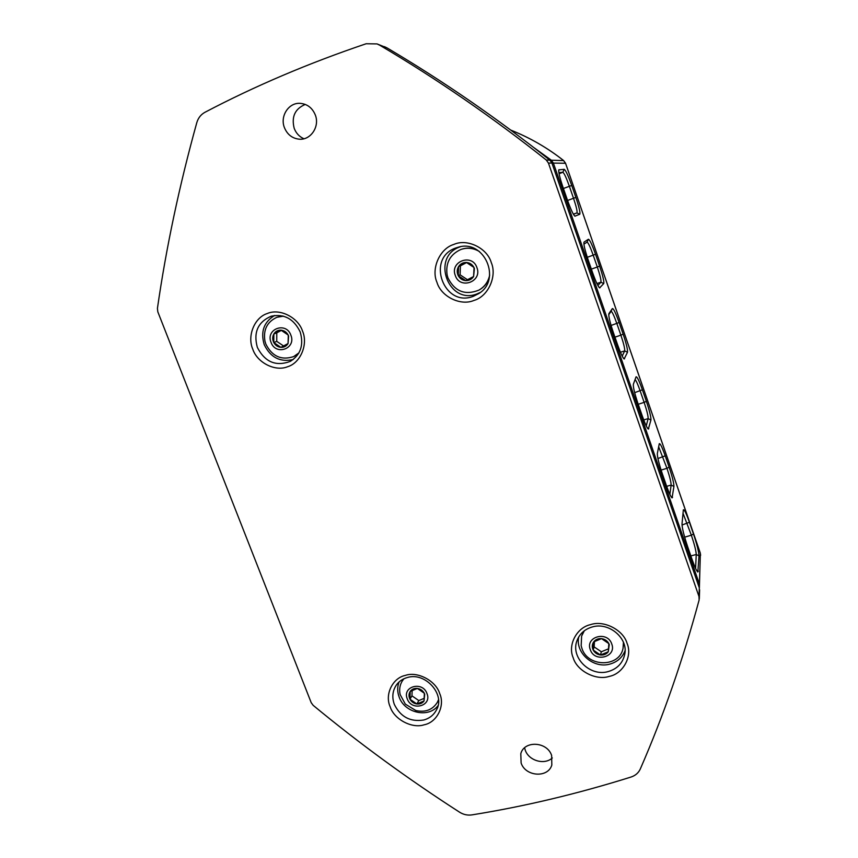 <?xml version="1.0" encoding="UTF-8"?>
<svg xmlns="http://www.w3.org/2000/svg" width="858" height="858" viewBox="0 0 858 858"><rect width="100%" height="100%" fill="white"/><g stroke="black" fill="none" stroke-linecap="round" stroke-linejoin="round"><path stroke-width="1.29" d="M298.916 352.885L293.64 356.596C281.37 360.596 272.104 356.424 265.841 344.079L264.983 341.334C263.063 329.912 267.031 321.9 276.898 317.288L282.7 315.98M276.898 317.288L283.387 316.162M288.578 335.993L288.116 334.952C286.475 332.089 284.105 330.491 280.995 330.169C277.885 330.073 275.493 331.349 273.841 333.987C272.361 336.754 272.351 339.618 273.799 342.567C275.418 345.431 277.788 347.018 280.888 347.351C283.987 347.458 286.379 346.192 288.052 343.554L288.578 335.993M288.288 336.1L288.116 334.952L280.995 330.169L273.841 333.987L273.799 342.567L280.888 347.351L288.052 343.554L288.288 336.1M298.563 353.496L293.897 356.467M271.053 342.363C265.358 328.979 286.143 321.332 290.873 335.167C296.503 348.638 275.729 356.091 271.053 342.363M273.799 342.567L276.737 341.355L283.569 345.967M273.841 333.987L276.78 332.829L276.737 341.355M281.392 330.362L276.78 332.829M623.434 642.342L623.047 648.305C619.615 667.567 587.751 667.481 581.928 648.412L581.166 645.742L581.627 636.057L583.837 631.145M581.627 636.057L584.341 630.759M609.266 644.605L608.826 643.597C607.25 640.776 604.815 639.124 601.522 638.642C598.219 638.384 595.624 639.457 593.715 641.881C591.999 644.433 591.827 647.157 593.2 650.053C594.776 652.863 597.2 654.504 600.471 654.997C603.764 655.265 606.37 654.193 608.279 651.78L609.266 644.605M608.794 644.551L608.826 643.597L601.522 638.642L593.715 641.881L593.2 650.053L600.471 654.997L608.279 651.78L608.794 644.551M623.669 642.953L623.047 648.305M590.304 649.699C584.984 636.647 607.475 630.523 611.743 643.94C616.977 657.078 594.519 663.02 590.304 649.699M600.471 654.997L601.34 651.78L608.547 648.809M593.2 650.053L594.122 646.878L601.34 651.78M594.465 641.462L594.122 646.878M424.163 724.785C412.076 728.903 394.004 719.304 390.165 706.756C384.534 694.701 392.546 677.949 405.341 675.407C417.428 671.085 435.864 680.748 439.682 693.489C445.313 705.748 436.936 722.447 424.163 724.785M609.244 676.394C596.063 680.844 576.908 670.913 573.187 657.743C567.524 645.119 576.726 627.413 590.626 624.624C603.807 619.948 623.38 629.944 627.059 643.318C632.711 656.166 623.101 673.82 609.244 676.394M252.767 349.163C246.965 336.111 254.472 317.449 267.331 313.502C279.601 308.097 298.112 317.299 302.542 331.102C308.344 344.39 300.45 363.02 287.623 366.72C275.354 371.9 257.207 362.741 252.767 349.163M473.981 300.418C460.714 306.263 441.033 296.611 436.947 282.303C430.898 268.736 439.811 248.498 453.839 244.433C467.106 238.331 487.226 248.026 491.269 262.58C497.318 276.415 487.977 296.611 473.981 300.418M305.266 104.419C294.959 108.805 291.28 116.785 294.208 128.378C296.128 133.269 299.356 136.722 303.914 138.749M315.283 114.918C320.034 126.609 310.542 140.562 298.949 139.157C292.117 138.299 287.28 134.47 284.438 127.67C279.751 116.291 288.696 102.381 300.236 103.346C307.325 104.022 312.333 107.883 315.283 114.918M524.581 747.822L525.246 750.139C528.753 760.735 544.455 765.315 552.316 757.957M551.63 755.458L551.823 765.036C548.015 778.238 525.461 776.662 521.117 762.998L520.795 753.699C524.217 740.282 547.222 741.505 551.63 755.458M399.067 681.971C397.2 686.829 397.233 691.859 399.152 697.05C404.547 713.009 428.496 718.425 438.009 705.694M578.753 636.915C574.989 652.863 593.618 669.036 610.049 664.049C617.374 661.926 622.382 657.475 625.064 650.686M274.56 315.497C263.846 322.072 260.403 331.778 264.221 344.637C270.495 357.496 280.148 362.462 293.2 359.523M460.435 246.739L460.178 246.836C430.555 256.606 448.305 305.437 477.069 293.876L480.383 292.396M196.782 122.705C179.29 185.8 166.162 247.705 157.422 308.43L157.829 311.862L311.207 702.681L313.149 705.33C359.438 743.532 408.247 779.15 459.566 812.183C463.459 814.617 467.567 815.518 471.879 814.896C524.442 806.456 577.52 793.832 631.102 777.016C635.446 775.557 638.524 772.876 640.315 768.95C663.309 716.226 682.914 659.899 699.131 599.967L698.991 596.525L548.455 163.106L546.278 160.017C492.717 117.449 437.215 79.183 379.762 45.217L377.059 43.919L366.162 43.747C308.751 63.138 255.008 85.982 204.944 112.291C200.901 114.522 198.177 117.986 196.782 122.705M379.762 45.217L387.044 47.909L377.059 43.919M699.377 587.955L700.364 553.356L699.291 587.698M550.6 160.811L551.351 160.221L553.389 163.095L552.102 163.481M693.479 534.008C696.943 544.347 698.777 551.63 699.002 555.866L697.844 572.029C696.642 571.128 694.701 566.902 692.031 559.341L687.698 546.846C683.987 535.724 682.089 528.067 682.013 523.873L683.354 509.802C684.266 509.266 686.293 513.427 689.424 522.275L693.479 534.008L691.366 535.21C694.422 544.369 696.053 550.793 696.246 554.493L695.581 568.393M669.133 467.16C672.307 476.651 673.905 483.075 673.927 486.443L672.071 497.887C670.881 496.975 668.993 492.857 666.398 485.542L662.247 473.552C658.869 463.438 657.239 456.746 657.346 453.464L659.287 443.693C660.199 443.232 662.172 447.275 665.218 455.823L669.133 467.16L666.956 468.296C669.723 476.587 671.117 482.175 671.128 485.07L669.873 494.38M646.364 401.297C649.56 410.864 651.083 417.095 650.932 420.002L648.337 429.086C647.039 428.078 645.012 423.67 642.234 415.851L638.02 403.689C634.62 393.49 633.065 387.001 633.365 384.245L636.057 376.834C637.044 376.405 639.156 380.738 642.385 389.8L646.364 401.297L644.133 402.37C646.932 410.725 648.262 416.141 648.122 418.629L646.256 425.9M623.155 334.159C626.383 343.811 627.831 349.849 627.498 352.263L624.152 358.966C622.747 357.84 620.559 353.11 617.588 344.766L613.309 332.421C609.941 322.34 608.461 316.087 608.869 313.696L612.387 308.558C613.502 308.408 615.744 313.063 619.122 322.511L623.155 334.159L620.881 335.156C623.702 343.586 624.967 348.831 624.678 350.901L622.211 356.145M599.613 266.087C602.874 275.826 604.246 281.66 603.742 283.58L599.624 287.87C598.101 286.615 595.752 281.531 592.578 272.63L588.234 260.103C584.974 250.364 583.547 244.38 583.966 242.149L588.406 239.253C589.714 239.639 592.095 244.648 595.527 254.279L599.613 266.087L597.307 267.02C600.15 275.515 601.34 280.587 600.9 282.218L597.887 285.478M575.868 197.426C579.161 207.25 580.458 212.87 579.761 214.275L574.892 216.152C573.251 214.747 570.731 209.298 567.331 199.796L562.923 187.076C559.77 177.692 558.386 171.954 558.794 169.873L564.21 169.326C565.722 170.259 568.221 175.633 571.728 185.446L575.868 197.426L573.519 198.273C576.383 206.853 577.52 211.733 576.919 212.923L573.423 214.286M700.353 553.313L565.551 163.267L553.389 163.095L699.409 584.126L698.423 585.199M682.979 513.181L691.366 535.21L684.652 537.172M658.654 446.793L666.956 468.296L661.089 470.109M635.07 379.547C636.207 380.705 637.902 384.481 640.154 390.862L644.133 402.37L638.223 404.279M608.74 314.693L611.1 311.293C612.172 311.679 614.081 315.755 616.848 323.498L620.881 335.156L614.961 337.162M583.912 244.165L587.065 242.117C588.223 242.599 590.272 246.954 593.21 255.191L597.307 267.02L591.366 269.122M558.869 172.619L562.837 172.276C564.135 173.059 566.312 177.724 569.369 186.283L573.519 198.273L567.567 200.482M566.43 165.841L565.808 163.964M700.643 555.223L700.021 552.327M565.497 163.138L563.642 160.585C547.854 148.059 530.223 137.891 510.735 130.073C529.74 137.602 547.383 147.78 563.663 160.596L551.351 160.221L533.944 147.651M563.663 160.596L565.862 164.135M699.002 555.866L696.246 554.493L690.84 555.93M673.927 486.443L671.128 485.07L666.666 486.325M650.932 420.002L648.122 418.629L643.725 419.937M627.498 352.263L624.678 350.901L620.42 352.23M603.742 283.58L600.9 282.218L596.911 283.537M579.761 214.275L576.919 212.923L573.359 214.157M564.21 169.326L562.837 172.276L559.084 173.766M461.196 249.367C466.538 247.512 471.836 247.715 477.112 249.957M489.682 275.064C488.245 281.799 484.62 286.84 478.785 290.186C465.036 295.538 454.772 291.452 447.973 277.949L447.136 275.053C445.441 262.998 450 254.483 460.81 249.506C467.267 247.329 473.477 248.005 479.45 251.544M474.41 268.522L473.938 267.439C472.275 264.425 469.766 262.762 466.42 262.462C463.063 262.398 460.446 263.781 458.569 266.591C456.896 269.53 456.788 272.554 458.247 275.654C459.909 278.657 462.398 280.309 465.733 280.62C469.079 280.684 471.696 279.322 473.595 276.523L474.41 268.522M474.002 268.661L473.938 267.439L466.42 262.462L458.569 266.591L458.247 275.654L465.733 280.62L473.595 276.523L474.002 268.661M489.253 277.863C487.365 283.215 483.998 287.258 479.15 289.993L478.882 290.133M455.298 275.472C449.592 261.4 472.265 253.067 476.919 267.621C482.539 281.789 459.888 289.907 455.298 275.472M458.247 275.654L460.092 274.828L467.481 279.719M458.569 266.591L460.424 265.819L460.092 274.828M466.613 262.569L460.424 265.819M438.481 699.774L437.376 702.294C432.561 709.856 425.396 712.612 415.873 710.542L405.319 704.118L400.171 694.605C399.067 689.639 399.764 685.102 402.273 680.973L403.71 678.86M402.273 680.973L403.946 678.753M424.71 694.165L424.27 693.2C422.715 690.497 420.409 688.91 417.342 688.427C414.275 688.148 411.894 689.156 410.199 691.441C408.687 693.854 408.612 696.449 409.963 699.206C411.508 701.898 413.803 703.485 416.859 703.968C419.916 704.257 422.308 703.26 424.013 700.975L424.71 694.165M424.345 694.09L424.27 693.2L417.342 688.427L410.199 691.441L409.963 699.206L416.859 703.968L424.013 700.975L424.345 694.09M438.502 700.042L437.376 702.294M407.26 698.852C401.952 686.389 422.629 680.759 426.984 693.554C432.239 706.091 411.572 711.561 407.26 698.852M416.859 703.968L418.822 700.589L424.302 698.294M409.963 699.206L411.969 695.859L418.822 700.589M412.13 690.39L411.969 695.859M423.745 720.001C410.328 722.114 400.525 716.923 394.337 704.418C391.827 697.404 392.481 690.98 396.289 685.134C398.884 681.434 402.509 678.914 407.175 677.584C425.171 671.61 445.441 694.476 436.615 709.641C433.912 714.896 429.633 718.35 423.745 720.001M608.365 671.524C589.939 677.177 569.894 656.971 577.209 640.122C579.847 633.579 584.813 629.204 592.106 627.005C608.923 621.685 628.378 638.331 624.753 654.214C622.833 663.03 617.374 668.8 608.365 671.524M257.368 347.436C253.249 332.454 257.861 322.05 271.182 316.216C284.127 313.578 293.79 318.801 300.182 331.917C303.946 344.916 300.697 354.719 290.422 361.315C275.997 366.763 264.983 362.14 257.368 347.436M473.401 296.278C443.854 308.161 425.579 257.958 456.006 247.908L458.311 247.19C484.169 238.996 502.027 279.729 478.807 293.554L473.401 296.278M546.278 160.017L549.935 160.21C497.554 118.586 443.254 81.156 387.044 47.909L387.13 47.962M698.991 596.525L699.313 587.837L551.909 163.02L548.455 163.106M551.93 163.052L549.978 160.253C497.597 118.608 443.307 81.178 387.087 47.93L384.395 46.643M549.967 160.221L551.941 163.031L699.227 587.591M696.471 570.173L698.38 571.138M689.424 522.275L682.024 525.021M671.02 496.589L672.554 497.35M665.218 455.823L657.936 458.537M647.458 428.099L648.787 428.753M642.385 389.8L634.663 392.653M623.455 358.269L624.549 358.794M619.122 322.511L611.078 325.461M612.387 308.558L611.003 311.379M599.12 287.419L599.957 287.816M595.527 254.279L587.301 257.303M588.406 239.253L587.022 242.138M574.56 215.905L575.139 216.173M571.728 185.446L563.416 188.503M559.03 169.691L558.687 170.42M294.24 356.317L293.64 356.596M699.613 589.768L699.324 598.637M700.128 552.552L566.452 165.819"/></g></svg>
